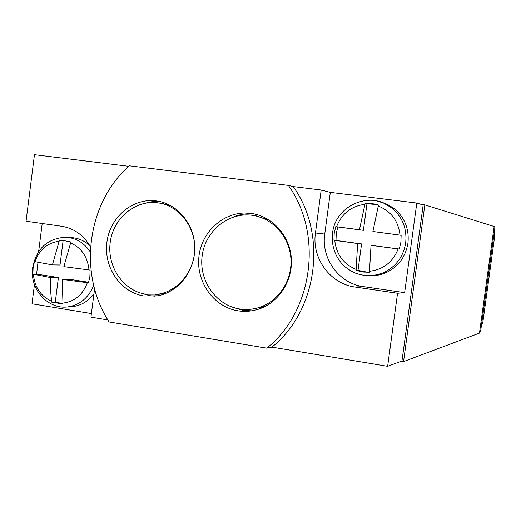 <?xml version="1.0" encoding="UTF-8"?>
<svg xmlns="http://www.w3.org/2000/svg" width="521" height="521" viewBox="0 0 521 521"><rect width="100%" height="100%" fill="white"/><g stroke="black" fill="none" stroke-linecap="round" stroke-linejoin="round"><path stroke-width="0.78" d="M424.843 204.89L403.547 361.607L479.47 333.114L494.136 226.479L424.843 204.89L421.339 204.453M403.547 361.607L401.346 361.242M70.596 306.726L69.964 306.622M387.644 366.315L397.549 293.258L404.641 292.652L416.8 203.053L423.163 205.013L401.971 361.014L387.644 366.315L271.884 347.129L266.765 348.165C312.984 311.545 323.411 234.157 288.36 185.378L129.254 165.795C86.786 203.262 77.785 274.189 109.13 321.958L266.765 348.165M479.58 332.268L480.538 331.916L494.95 227.169L494.077 226.902M416.8 203.053L330.321 192.366L321.19 190.015L315.459 232.965C311.584 258.155 330.145 283.841 355.035 287.012L363.28 286.589C339.06 283.515 320.982 258.559 324.746 234.085L330.321 192.366M271.884 347.129C317.523 310.998 327.813 234.691 293.193 186.57L321.19 190.015M293.193 186.57L288.36 185.378M90.53 246.908C83.653 235.199 74.041 228.322 61.693 226.27L26.05 221.21L34.471 154.685L128.707 166.297M34.451 284.551L32.009 303.782L91.39 313.564M107.88 319.946L90.934 317.139L94.568 288.842M42.201 223.502L38.639 251.584M68.785 306.732L74.197 306.368C82.155 304.941 88.726 300.773 93.923 293.864M89.762 245.58C84.128 240.468 77.688 237.797 70.439 237.55L67.561 237.374M64.076 240.357L61.934 240.24L70.915 241.978L63.849 266.641L90.107 270.093L89.873 276.553L88.472 282.831L62.22 279.386L69.703 279.295L88.655 282.258M64.793 240.435L63.132 240.513L60.013 264.987L52.426 264.889L34.471 261.588L33.11 267.774L32.875 274.131L36.607 274.118L58.411 277.53L55.298 301.959L62.943 303.769M52.426 264.889L59.133 241.223L59.544 240.318L63.132 240.513M61.934 240.24L59.544 240.318M62.22 279.386L62.995 303.997L51.664 302.141L50.504 289.839L50.811 277.595L58.411 277.53M50.811 277.595L32.875 274.131M37.981 262.324L36.607 274.118M51.664 302.141L55.298 301.959M156.267 200.904C132.822 197.68 109.944 217.127 106.896 242.245C103.503 267.312 120.605 292.437 143.946 295.98L157.726 295.791C178.475 292.066 194.978 270.94 194.776 247.879C194.743 224.818 178.052 204.193 157.296 201.047L156.267 200.904M250.901 213.356C226.251 209.976 202.233 229.839 199.055 255.57C195.518 281.255 213.512 307.084 238.051 310.816C245.56 311.968 252.932 311.232 260.161 308.608C279.692 301.49 293.108 279.764 291.278 257.804C289.552 235.837 272.88 217.01 252.581 213.61L250.901 213.356M397.549 293.258L355.035 287.012M404.641 292.652L363.28 286.589M370.633 275.733C376.299 275.85 381.73 274.697 386.921 272.255C398.695 266.218 405.703 256.527 407.943 243.19C409.363 228.895 404.654 217.264 393.83 208.309L387.279 204.304L380.063 201.796M372.899 231.506L401.144 235.277L400.89 242.278L399.275 249.097L371.037 245.332L369.422 272.268L362.662 272.008L356.11 270.373L357.614 243.515L333.961 240.233L334.208 233.349L335.785 226.642L359.47 229.728L365.123 203.346L371.883 203.49L378.487 205.02L372.899 231.506L401.144 235.316M376.846 204.499L366.966 203.809L363.397 230.328L337.81 226.941L336.247 233.61L335.999 240.448L361.574 243.913L358.012 270.386L368.204 272.327M365.123 203.346L366.966 203.809M335.785 226.642L337.81 226.941M333.961 240.233L335.999 240.448M359.47 229.728L363.397 230.328M371.037 245.332L399.294 249.031M356.11 270.373L358.012 270.386M357.614 243.515L361.574 243.913M159.752 201.516L151.982 201.686L144.369 203.346M140.045 292.867L149.827 295.7L155.18 296.175M155.786 294.521L162.949 293.909L166.661 293.062M170.881 205.73L161.953 203.418M145.854 294.241L158.859 294.098C178.924 290.627 194.932 270.249 194.737 247.989C194.711 225.723 178.514 205.828 158.449 202.916L157.707 202.812C135.154 199.699 113.129 218.397 110.191 242.558C106.922 266.68 123.399 290.842 145.854 294.241M254.098 213.897C246.889 213.245 239.92 214.3 233.206 217.062M230.868 306.602L242.942 310.347L251.578 310.835M251.897 309.109L263.873 306.693L266.863 305.495M269.077 220.018L255.407 215.766M239.686 308.979C246.765 310.067 253.72 309.402 260.559 306.993C279.53 300.285 292.639 279.269 290.861 258.012C289.194 236.742 272.945 218.553 253.252 215.447L252.047 215.271C228.335 212.001 205.215 231.096 202.155 255.857C198.748 280.572 216.078 305.41 239.686 308.979M376.898 275.335L375.81 275.108M481.801 322.72L482.837 322.362L481.326 326.192M493.693 236.313L494.644 236.554L482.837 322.362L482.635 323.378L481.665 323.73M494.227 232.438L494.65 236.554L482.856 322.271M74.197 306.368L69.163 306.674C80.651 304.355 88.824 297.25 93.676 285.358M32.712 267.403C36.581 248.524 47.47 238.475 65.379 237.244C75.721 237.752 84.024 242.63 90.27 251.877M70.511 242.884C81.471 247.807 87.632 256.833 88.987 269.963M34.985 261.705C39.42 249.657 47.476 242.825 59.133 241.223M62.826 303.085C74.575 301.698 82.754 294.899 87.352 282.701M33.39 274.261C34.66 287.182 40.69 296.175 51.488 301.236M315.459 232.965L324.746 234.085M367.774 275.759C373.583 275.922 379.145 274.756 384.465 272.255C396.351 266.159 403.423 256.378 405.683 242.91C407.109 228.472 402.362 216.729 391.44 207.69C370.197 190.139 335.159 205.691 332.587 233.121C331.349 244.408 334.28 254.391 341.372 263.079C343.717 266.153 347.937 269.318 354.039 272.574C364.159 276.697 374.299 276.592 384.465 272.255L386.921 272.255M377.386 201.08L383.736 203.151L391.44 207.69L393.83 208.309M378.207 205.984C391.102 211.194 398.376 220.911 400.024 235.127M336.573 226.739C341.73 213.649 351.154 206.173 364.837 204.31M369.409 271.272C383.202 269.65 392.782 262.213 398.148 248.947M334.756 240.344C336.286 254.313 343.398 263.991 356.09 269.377M384.29 203.398L384.335 203.066M494.65 236.554L494.149 232.985M32.68 267.638C29.332 289.513 48.694 310.607 69.163 306.674M162.539 203.503L158.449 202.916M162.949 293.909L158.859 294.098M256.619 215.941L253.252 215.447M263.873 306.693L260.559 306.993"/></g></svg>
